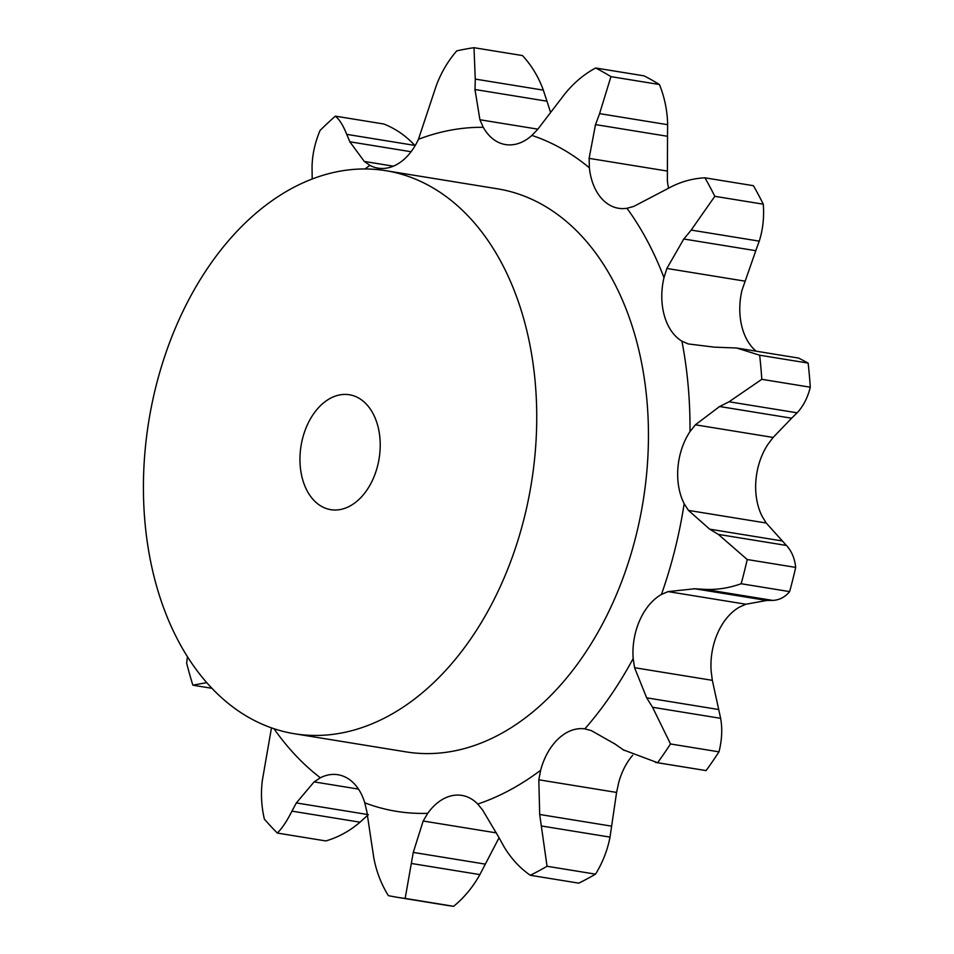 <?xml version="1.0" encoding="UTF-8"?>
<svg xmlns="http://www.w3.org/2000/svg" width="954" height="954" viewBox="0 0 954 954"><rect width="100%" height="100%" fill="white"/><g stroke="black" fill="none" stroke-linecap="round" stroke-linejoin="round"><path stroke-width="1.43" d="M206.708 682.647L192.851 685.151A430.159 292.27 -80.8 0 1 186.662 663.221L187.425 656.746M411.067 151.734L349.832 141.788L364.309 161.453L369.913 165.388A55.94 38.005 -80.8 0 0 378.07 168.142A55.94 38.005 -80.8 0 0 396.423 164.708A55.94 38.005 -80.8 0 0 418.448 139.296L436.038 86.337C440.82 73.184 447.712 61.378 456.716 50.896A430.159 292.27 -80.8 0 1 473.995 47.7L475.259 79.087L543.351 90.141C538.497 76.869 531.545 65.349 522.47 55.57L473.995 47.7M550.47 112.143L547 101.207L474.985 89.509L479.922 119.751L483.249 127.311A55.94 38.005 -80.8 0 0 505.393 144.555A55.94 38.005 -80.8 0 0 505.501 144.567A55.94 38.005 -80.8 0 0 531.879 135.42L537.674 129.386L564.768 94.017C573.616 83.01 583.896 74.34 595.618 67.996L644.093 75.867A430.159 292.27 -80.8 0 1 659.429 84.512C664.604 97.32 667.347 110.712 667.657 124.688L599.577 113.633L610.942 76.642A430.159 292.27 -80.8 0 0 595.618 67.996M668.587 188.188A55.94 38.005 -80.8 0 1 667.371 180.485L667.526 136.291L595.511 124.592L589.107 158.364L589.381 167.821A55.94 38.005 -80.8 0 0 602.093 199.04A55.94 38.005 -80.8 0 0 618.586 208.282A55.94 38.005 -80.8 0 0 626.969 208.282L633.754 206.422L668.754 188.105C680.274 181.856 692.33 178.434 704.946 177.826L753.421 185.696A430.159 292.27 -80.8 0 1 763.295 204.192C764.261 217.25 762.914 229.568 759.253 241.147L691.161 230.081L714.82 196.321A430.159 292.27 -80.8 0 0 704.946 177.826M756.14 351.179A55.94 38.005 -80.8 0 1 742.343 328.343A55.94 38.005 -80.8 0 1 741.973 290.314L755.806 250.699L683.791 239.001L666.87 268.456L663.984 277.638A55.94 38.005 -80.8 0 0 664.354 315.667A55.94 38.005 -80.8 0 0 681.919 341.186L688.168 343.929L714.319 347.149L736.619 348.007L798.701 358.096L808.145 363.092A430.159 292.27 -80.8 0 1 810.292 387.205C807.704 397.651 803.316 406.201 797.139 412.82L729.059 401.765L761.817 379.322A430.159 292.27 -80.8 0 0 759.658 355.21L736.619 348.007M688.454 510.402L766.217 523.03L762.151 516.341A55.94 38.005 -80.8 0 1 755.914 480.411A55.94 38.005 -80.8 0 1 767.982 444.278L773.145 437.445L791.629 418.21L719.614 406.511L695.383 424.804L689.992 431.613A55.94 38.005 -80.8 0 0 677.924 467.746A55.94 38.005 -80.8 0 0 684.161 503.676L688.454 510.402L709.693 529.172L718.326 534.395L747.232 559.533L795.708 567.403C794.706 558.317 791.605 550.995 786.418 545.449L718.326 534.395M634.565 667.705L712.328 680.333L711.159 671.199A55.94 38.005 -80.8 0 1 717.682 633.086A55.94 38.005 -80.8 0 1 739.422 607.126L745.885 604.228L766.789 600.46L694.774 588.761L668.122 591.599L661.432 594.449A55.94 38.005 -80.8 0 0 639.693 620.422A55.94 38.005 -80.8 0 0 633.17 658.534L634.565 667.705L646.669 697.827L652.56 707.272L670.507 743.965L718.982 751.847C721.963 740.054 722.512 728.892 720.64 718.326L652.56 707.272M614.948 744.001L591.337 730.621L584.838 728.868A55.94 38.005 -80.8 0 0 558.424 738.706A55.94 38.005 -80.8 0 0 540.632 770.272L538.819 779.8L539.69 814.477L547.047 866.268L595.534 874.15C602.689 862.511 607.507 850.169 610.011 837.111L541.932 826.057M498.429 836.658L482.605 810.018L477.775 804.055A55.94 38.005 -80.8 0 0 461.843 795.397A55.94 38.005 -80.8 0 0 452.721 795.529A55.94 38.005 -80.8 0 0 427.738 813.321L423.171 821.012L413.261 852.411L405.164 898.429L453.639 906.3C464.193 897.619 472.945 887.053 479.874 874.603L411.794 863.537M371.917 845.518L366.849 811.604L364.762 802.803A55.94 38.005 -80.8 0 0 346.803 777.856A55.94 38.005 -80.8 0 0 337.99 774.731A55.94 38.005 -80.8 0 0 320.353 777.784L314.104 781.886L296.336 802.934L291.948 811.139C287.035 820.929 282.157 828.239 277.328 833.057L325.815 840.939C338.229 837.338 349.629 831.101 360.04 822.193L291.948 811.139M385.821 170.683L497.535 188.82A285.222 193.793 99.2 0 1 643.079 501.422A285.222 193.793 99.2 0 1 406.07 751.883L294.357 733.733A285.222 193.793 -80.8 0 0 531.366 483.284A285.222 193.793 -80.8 0 0 385.821 170.683A285.222 193.793 -80.8 0 0 315.595 177.742A285.222 193.793 -80.8 0 0 143.708 471.98A285.222 193.793 -80.8 0 0 294.357 733.733M632.669 755.282A55.94 38.005 -80.8 0 0 618.621 782.948L616.582 792.428L538.819 779.8M264.389 768.53L271.485 727.89M277.328 833.057A430.159 292.27 -80.8 0 1 264.353 819.092C261.301 805.784 260.68 792.559 262.481 779.418M262.326 780.515L264.604 767.445M358.489 789.101L314.104 781.886M453.639 906.3A430.159 292.27 -80.8 0 1 446.067 905.215L397.591 897.344A430.159 292.27 -80.8 0 1 388.361 895.627C381.147 884.012 376.246 871.193 373.67 857.181M397.591 897.344A430.159 292.27 -80.8 0 0 405.164 898.429M373.873 858.35L371.774 844.35M496.414 832.902L423.171 821.012M335.343 116.138C339.505 119.536 343.285 125.618 346.707 134.359L414.799 145.413C405.891 135.778 395.564 128.647 383.818 124.008L335.343 116.138A430.159 292.27 -80.8 0 0 320.079 130.436C314.975 142.516 312.292 154.643 312.053 166.807L312.185 179.006M346.433 133.62L350.178 142.54M547.047 866.268A430.159 292.27 -80.8 0 1 530.293 875.283C519.692 867.878 510.891 858.29 503.891 846.508M504.463 847.498L497.916 835.68M585.458 728.963L584.838 728.868A345.455 234.72 -80.8 0 0 633.17 658.534M623.308 749.844L657.616 762.723A430.159 292.27 -80.8 0 0 670.507 743.965M624.166 750.44L614.137 743.416M475.319 78.049L474.985 90.558M741.175 583.741L789.65 591.611C784.963 597.204 779.299 600.138 772.657 600.4L704.565 589.345C716.692 589.966 728.892 588.105 741.175 583.741A430.159 292.27 -80.8 0 0 747.232 559.533M705.578 589.405L693.82 588.713M600.006 112.536L595.129 125.701M730.025 401.3L718.708 406.988M691.936 229.198L683.088 239.895M368.351 814.633L360.04 822.193M499.037 837.803L479.874 874.603M616.582 792.428L610.011 837.111M530.293 875.283L578.768 883.154A430.159 292.27 -80.8 0 0 595.534 874.15M712.328 680.333L720.64 718.326M655.458 762.401L706.091 770.593A430.159 292.27 -80.8 0 0 718.982 751.847M547.334 102.316L542.957 89.032M766.217 523.03L786.418 545.449M789.65 591.611A430.159 292.27 -80.8 0 0 795.708 567.403M766.169 600.46L773.205 600.388M667.478 137.448L667.645 123.519M791.057 418.746L797.663 412.283M755.437 251.641L759.575 240.181M367.35 814.466L296.336 802.934M485.276 864.109L413.261 852.411M611.705 826.176L539.69 814.477M657.616 762.723L706.091 770.593M718.684 709.526L646.669 697.827M781.708 540.87L709.693 529.172M610.942 76.642L659.429 84.512M759.658 355.21L808.145 363.092M761.817 379.322L810.292 387.205M714.82 196.321L763.295 204.192M335.081 396.196A58.206 39.543 -80.8 0 0 300.009 456.239A58.206 39.543 -80.8 0 0 330.752 509.663A58.206 39.543 -80.8 0 0 379.12 458.552A58.206 39.543 -80.8 0 0 349.414 394.753A58.206 39.543 -80.8 0 0 335.081 396.196M369.913 165.388A345.455 234.72 -80.8 0 0 364.929 168.965M483.249 127.311A345.455 234.72 -80.8 0 0 422.133 137.925A345.455 234.72 -80.8 0 0 418.448 139.296M589.381 167.821A345.455 234.72 -80.8 0 0 531.879 135.42M663.984 277.638A345.455 234.72 -80.8 0 0 626.969 208.282M689.992 431.613A345.455 234.72 -80.8 0 0 681.919 341.186M661.432 594.449A345.455 234.72 -80.8 0 0 684.161 503.676M477.775 804.055A345.455 234.72 -80.8 0 0 540.632 770.272M364.762 802.803A345.455 234.72 -80.8 0 0 427.738 813.321M274.001 728.749A345.455 234.72 -80.8 0 0 320.353 777.784M393.346 166.175L364.309 161.453M537.841 129.16L479.922 119.751M745.885 604.228L668.122 591.599M666.87 170.993L589.107 158.364M773.145 437.445L695.383 424.804M744.633 281.096L666.87 268.456M193.912 685.366L211.86 688.287"/></g></svg>
